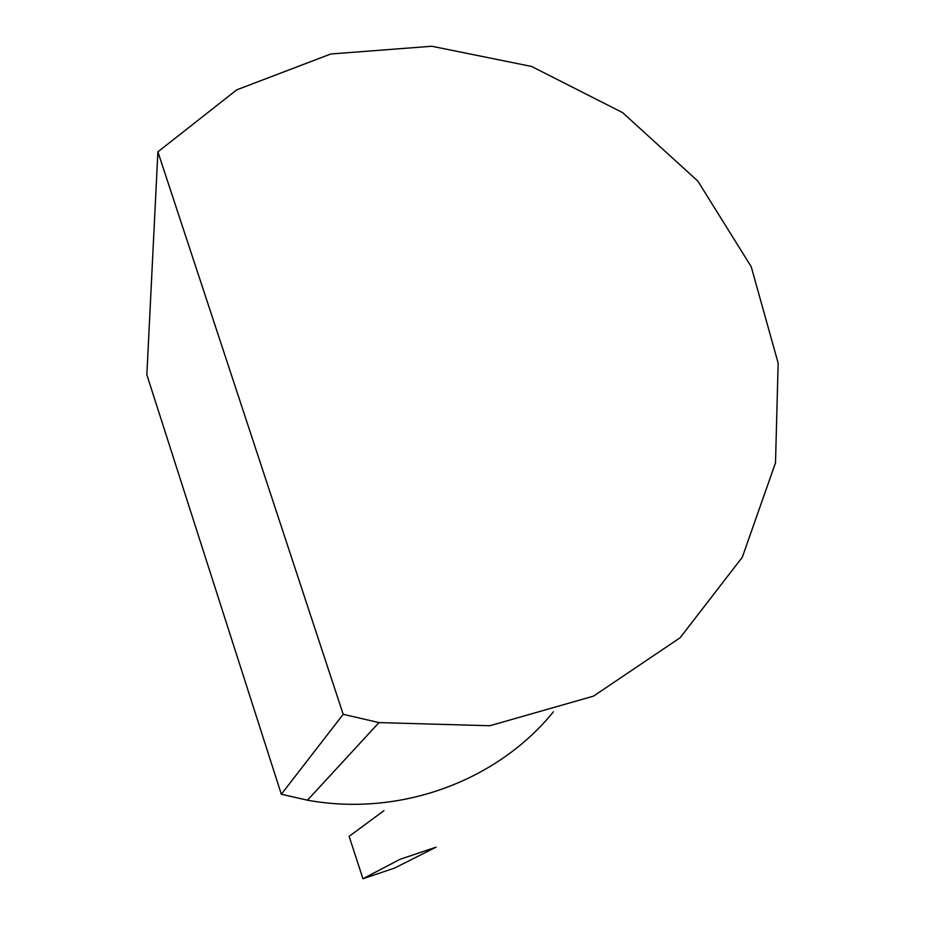 <?xml version="1.0" encoding="UTF-8"?>
<svg xmlns="http://www.w3.org/2000/svg" width="925" height="925" viewBox="0 0 925 925"><rect width="100%" height="100%" fill="white"/><g stroke="black" fill="none" stroke-linecap="round" stroke-linejoin="round"><path stroke-width="1.39" d="M343.187 714.308L281.327 794.251L146.844 374.764L157.898 151.827L343.187 714.308L378.984 722.598L489.834 725.743L593.515 696.132L680.153 637.73L742.312 557.22L775.508 462.789L778.156 363.155L751.227 266.724L697.808 181.069L622.606 112.619L531.609 66.461L431.778 46.25L330.792 53.985L236.765 89.829L157.898 151.827M281.327 794.251L307.482 800.194C400.525 817.145 497.627 780.735 553.428 711.776M362.947 878.75L394.466 868.124L436.068 847.173L400.016 859.302L362.947 878.75L349.13 836.339L383.956 810.67M378.984 722.598L307.482 800.194"/></g></svg>
